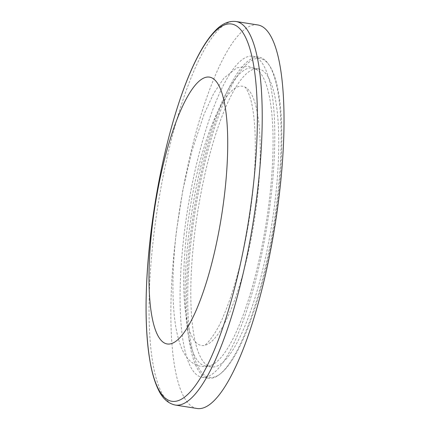 <?xml version="1.0" encoding="UTF-8"?>
<svg xmlns="http://www.w3.org/2000/svg" width="430" height="430" viewBox="0 0 430 430"><rect width="100%" height="100%" fill="white"/><g stroke="black" fill="none" stroke-linecap="round" stroke-linejoin="round"><path stroke-width="0.32" stroke-dasharray="2.15 1.61" d="M269.352 200.213A150.898 37.577 99 0 1 210.329 365.602A150.898 37.577 99 0 1 205.524 366.027A150.898 37.577 99 0 1 188.834 233.759A150.898 37.577 99 0 1 252.657 67.94A150.898 37.577 99 0 1 257.097 69.832A150.898 37.577 99 0 1 269.352 200.213M256.989 201.272A131.236 32.68 99 0 1 203.852 345.516A131.236 32.68 99 0 1 186.964 230.448A131.236 32.68 99 0 1 244.74 86.935A131.236 32.68 99 0 1 256.989 201.272M275.044 201.111A150.898 37.577 99 0 1 211.216 366.93A150.898 37.577 99 0 1 194.527 234.662A150.898 37.577 99 0 1 258.355 68.843A150.898 37.577 99 0 1 275.044 201.111M191.71 235.833A161.449 40.205 99 0 1 269.363 65.398A161.449 40.205 99 0 1 277.861 199.939A161.449 40.205 99 0 1 220.628 373.606A161.449 40.205 99 0 1 191.71 235.833M190.42 235.79A162.502 40.468 99 0 1 259.156 57.217A162.502 40.468 99 0 1 268.583 64.242A162.502 40.468 99 0 1 277.13 199.66A162.502 40.468 99 0 1 219.526 374.46A162.502 40.468 99 0 1 208.394 378.233A162.502 40.468 99 0 1 190.42 235.79M184.078 234.785A162.502 40.468 99 0 1 252.813 56.217A162.502 40.468 99 0 1 270.793 198.66A162.502 40.468 99 0 1 202.057 377.234A162.502 40.468 99 0 1 184.078 234.785M197.112 408.5A194.161 48.353 99 0 1 175.633 238.306A194.161 48.353 99 0 1 257.758 24.945M175.311 405.055A194.161 48.353 99 0 1 153.832 234.861A194.161 48.353 99 0 1 235.962 21.5M257.097 69.832L248.475 66.209L236.898 67.79L223.89 78.142L213.672 93.487L204.121 114.079L191.979 150.737L182.895 189.737L176.488 230.759C173.075 259.704 172.129 285.472 173.65 308.063C174.752 324.381 177.332 337.582 181.395 347.666C183.513 353.046 186.48 357.54 190.302 361.146C196.123 366.258 202.799 367.741 210.329 365.602M244.74 86.935L244.713 86.924C244.347 86.838 246.202 86.699 249.577 95.911C255.984 113.902 257.393 155.311 251.937 199.321C246.965 241.81 236.108 286.38 224.014 314.679C215.946 335.615 204.347 346.849 203.82 345.521L203.852 345.516M205.524 366.027L211.216 366.93M269.363 65.398L268.583 64.242M252.813 56.217L259.156 57.217M202.057 377.234L208.394 378.233M220.628 373.606L219.526 374.46M252.657 67.94L258.355 68.843"/><path stroke-width="0.64" d="M152.317 225.556A135.068 33.637 99 0 1 204.169 77.878A135.068 33.637 99 0 1 224.39 195.532A135.068 33.637 99 0 1 172.532 343.21A135.068 33.637 99 0 1 152.317 225.556M257.758 24.945A194.161 48.353 99 0 1 279.237 195.139A194.161 48.353 99 0 1 197.112 408.5L175.311 405.055A194.161 48.353 99 0 0 257.436 191.694A194.161 48.353 99 0 0 235.962 21.5L257.758 24.945M235.962 21.5C228.502 20.71 221.412 23.983 214.699 31.315C209.727 36.545 204.809 43.581 199.939 52.417C193.323 64.43 186.986 79.19 180.917 96.707C167.044 137.471 156.993 183.196 150.769 233.893A190.963 47.558 99 0 1 224.084 25.09A190.963 47.558 99 0 1 252.668 191.431A190.963 47.558 99 0 1 179.353 400.222A190.963 47.558 99 0 1 150.769 233.882C144.555 287.767 144.518 331.444 150.661 364.919C152.548 374.611 155.02 382.668 158.073 389.08C162.207 398.169 167.953 403.496 175.311 405.055"/></g></svg>
